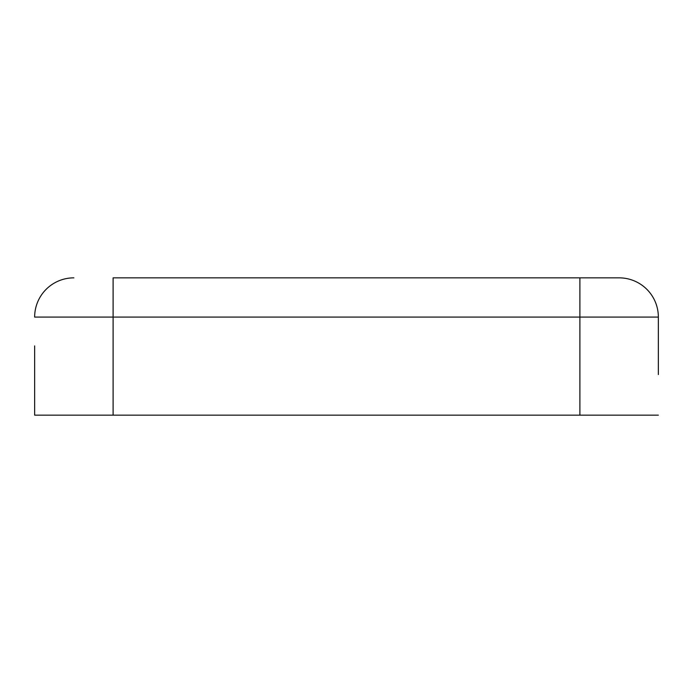 <?xml version="1.0" encoding="UTF-8"?>
<svg xmlns="http://www.w3.org/2000/svg" width="693" height="693" viewBox="0 0 693 693"><rect width="100%" height="100%" fill="white"/><g stroke="black" fill="none" stroke-linecap="round" stroke-linejoin="round"><path stroke-width="1.04" d="M658.35 374.549L658.35 317.082A39.224 39.224 0 0 0 619.126 277.85A39.224 39.224 0 0 1 658.35 317.082A39.224 39.224 0 0 0 619.126 277.85L579.894 277.85L619.126 277.85A39.224 39.224 0 0 1 658.35 317.082L658.35 345.911M658.35 415.15L34.65 415.15L34.65 345.911M113.106 277.85L579.894 277.85L113.106 277.85L113.106 415.15M73.874 277.85A39.224 39.224 0 0 0 34.65 317.082A39.224 39.224 0 0 1 73.874 277.85A39.224 39.224 0 0 0 34.65 317.082L579.894 317.082L579.894 415.15M34.65 374.549L34.65 415.15M658.35 317.082L579.894 317.082L579.894 277.85"/></g></svg>

